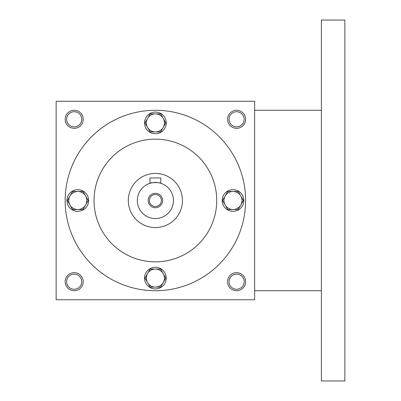 <?xml version="1.0" encoding="UTF-8"?>
<svg xmlns="http://www.w3.org/2000/svg" width="401" height="401" viewBox="0 0 401 401"><rect width="100%" height="100%" fill="white"/><g stroke="black" fill="none" stroke-linecap="round" stroke-linejoin="round"><path stroke-width="0.6" d="M81.744 281.702A7.559 7.559 0 0 0 70.406 275.156A7.559 7.559 0 0 0 70.406 288.249A7.559 7.559 0 0 0 81.744 281.702M83.207 281.702A9.022 9.022 0 0 0 69.674 273.888A9.022 9.022 0 0 0 69.674 289.517A9.022 9.022 0 0 0 83.207 281.702M245.612 119.297A9.022 9.022 0 0 0 232.079 111.483A9.022 9.022 0 0 0 232.079 127.112A9.022 9.022 0 0 0 245.612 119.297M244.149 119.297A7.559 7.559 0 0 0 232.811 112.751A7.559 7.559 0 0 0 232.811 125.844A7.559 7.559 0 0 0 244.149 119.297M83.207 119.297A9.022 9.022 0 0 0 69.674 111.483A9.022 9.022 0 0 0 69.674 127.112A9.022 9.022 0 0 0 83.207 119.297M81.744 119.297A7.559 7.559 0 0 0 70.406 112.751A7.559 7.559 0 0 0 70.406 125.844A7.559 7.559 0 0 0 81.744 119.297M254.635 299.748L56.14 299.748L56.14 101.252L254.635 101.252L254.635 299.748M245.612 281.702A9.022 9.022 0 0 0 232.079 273.888A9.022 9.022 0 0 0 232.079 289.517A9.022 9.022 0 0 0 245.612 281.702M94.034 200.5A61.353 61.353 0 0 1 186.064 147.367A61.353 61.353 0 0 1 186.064 253.632A61.353 61.353 0 0 1 94.034 200.5M65.162 200.5A90.225 90.225 0 0 1 200.5 122.365A90.225 90.225 0 0 1 200.5 278.635A90.225 90.225 0 0 1 65.162 200.5M244.149 281.702A7.559 7.559 0 0 0 232.811 275.156A7.559 7.559 0 0 0 232.811 288.249A7.559 7.559 0 0 0 244.149 281.702M321.401 20.05L321.401 380.95L344.86 380.95L344.86 20.05L321.401 20.05M160.595 113.884L165.803 122.906L163.202 127.418A9.022 9.022 0 0 0 155.387 113.884A9.022 9.022 0 0 0 147.573 127.418A9.022 9.022 0 0 0 163.202 127.418L160.595 131.929L150.18 131.929L144.972 122.906L150.18 113.884L160.595 113.884M144.56 122.906A10.827 10.827 0 0 0 160.801 132.285A10.827 10.827 0 0 0 160.801 113.528A10.827 10.827 0 0 0 144.56 122.906M238.189 191.477L243.397 200.5L240.795 205.011A9.022 9.022 0 0 0 232.981 191.477A9.022 9.022 0 0 0 225.167 205.011A9.022 9.022 0 0 0 240.795 205.011L238.189 209.522L227.773 209.522L222.565 200.5L227.773 191.477L238.189 191.477M222.154 200.5A10.827 10.827 0 0 0 238.394 209.878A10.827 10.827 0 0 0 238.394 191.122A10.827 10.827 0 0 0 222.154 200.5M160.595 269.071L165.803 278.093L163.202 282.605A9.022 9.022 0 0 0 155.387 269.071A9.022 9.022 0 0 0 147.573 282.605A9.022 9.022 0 0 0 163.202 282.605L160.595 287.116L150.18 287.116L144.972 278.093L150.18 269.071L160.595 269.071M144.56 278.093A10.827 10.827 0 0 0 160.801 287.472A10.827 10.827 0 0 0 160.801 268.715A10.827 10.827 0 0 0 144.56 278.093M83.002 191.477L88.21 200.5L85.608 205.011A9.022 9.022 0 0 0 77.794 191.477A9.022 9.022 0 0 0 69.98 205.011A9.022 9.022 0 0 0 85.608 205.011L83.002 209.522L72.586 209.522L67.378 200.5L72.586 191.477L83.002 191.477M66.967 200.5A10.827 10.827 0 0 0 83.207 209.878A10.827 10.827 0 0 0 83.207 191.122A10.827 10.827 0 0 0 66.967 200.5M161.382 200.5A5.995 5.995 0 0 0 152.39 195.307A5.995 5.995 0 0 0 152.39 205.693A5.995 5.995 0 0 0 161.382 200.5M149.974 177.944L160.801 177.944L160.801 183.287C161.142 182.38 149.643 182.38 149.974 183.287L149.974 177.944M182.455 200.5A27.067 27.067 0 0 0 141.854 177.057A27.067 27.067 0 0 0 141.854 223.943A27.067 27.067 0 0 0 182.455 200.5M149.974 183.287L153.302 182.575M173.433 200.5A18.045 18.045 0 0 0 146.365 184.871A18.045 18.045 0 0 0 146.365 216.129A18.045 18.045 0 0 0 173.433 200.5M162.605 200.5A7.218 7.218 0 0 0 151.779 194.249A7.218 7.218 0 0 0 151.779 206.751A7.218 7.218 0 0 0 162.605 200.5M321.401 110.275L254.635 110.275M321.401 290.725L254.635 290.725"/></g></svg>
